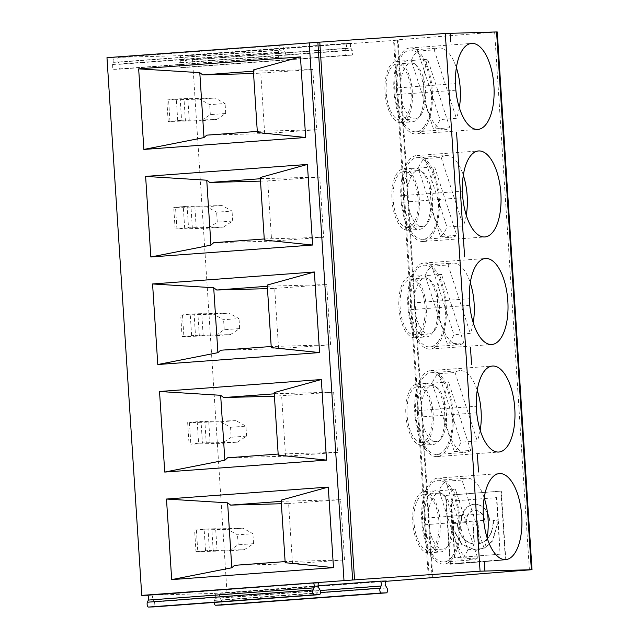 <?xml version="1.0" encoding="UTF-8"?>
<svg xmlns="http://www.w3.org/2000/svg" width="639" height="639" viewBox="0 0 639 639"><rect width="100%" height="100%" fill="white"/><g stroke="black" fill="none" stroke-linecap="round" stroke-linejoin="round"><path stroke-width="0.48" stroke-dasharray="3.19 2.4" d="M462.812 197.739L401.18 202.299L400.757 195.75L462.388 191.197M386.22 581.003L220.575 593.248A2.804 1.246 85.8 0 1 220.607 593.248L227.021 593.08L192.251 55.353L185.829 55.529A2.804 1.246 85.8 0 0 185.805 55.529A2.804 1.246 85.8 0 0 184.783 57.374A2.804 1.246 85.8 0 0 185.31 60.417L350.955 48.165L352.193 50.241A2.804 1.246 -94.2 0 1 352.712 53.285A2.804 1.246 -94.2 0 1 351.69 55.122A2.804 1.246 -94.2 0 1 351.666 55.13L346.49 55.266A2.804 1.246 -94.2 0 1 345.212 53.508A2.804 1.246 -94.2 0 1 345.34 50.425L346.306 48.292A2.804 1.246 85.8 0 0 346.426 45.209A2.804 1.246 85.8 0 0 345.148 43.452L351.474 43.284A2.804 1.246 85.8 0 0 351.45 43.284A2.804 1.246 85.8 0 0 350.428 45.129A2.804 1.246 85.8 0 0 350.955 48.165M185.31 60.417L186.548 62.486L352.193 50.241M433.002 444.464A30.72 13.651 85.8 0 0 433.282 444.448A30.72 13.651 85.8 0 0 444.624 412.81A30.72 13.651 85.8 0 0 428.753 383.176A30.72 13.651 85.8 0 0 417.251 411.851A30.72 13.651 85.8 0 0 433.002 444.464M421.524 445.311A30.72 13.651 -94.2 0 1 405.909 415.35A30.72 13.651 -94.2 0 1 417.275 384.031A30.72 13.651 -94.2 0 1 433.146 413.657A30.72 13.651 -94.2 0 1 421.804 445.303A30.72 13.651 -94.2 0 1 421.524 445.311M497.254 31.958L393.56 40.153L428.338 577.872M426.045 336.921A30.72 13.651 85.8 0 0 426.325 336.905A30.72 13.651 85.8 0 0 437.675 305.266A30.72 13.651 85.8 0 0 421.796 275.633A30.72 13.651 85.8 0 0 410.294 304.308A30.72 13.651 85.8 0 0 426.045 336.921M414.567 337.767A30.72 13.651 -94.2 0 1 398.952 307.806A30.72 13.651 -94.2 0 1 410.318 276.487A30.72 13.651 -94.2 0 1 426.197 306.113A30.72 13.651 -94.2 0 1 414.847 337.759A30.72 13.651 -94.2 0 1 414.567 337.767M438.681 373.719L460.871 442.18A40.96 18.196 -94.2 0 1 457.899 447.819A40.96 18.196 -94.2 0 1 454.329 451.621L432.14 383.16A40.96 18.196 -94.2 0 1 438.681 373.719L455.048 372.505A40.96 18.196 -94.2 0 1 459.856 370.612A40.96 18.196 -94.2 0 1 477.229 390.317M445.375 448.738A40.96 18.196 -94.2 0 1 437.004 454.441A40.96 18.196 -94.2 0 1 415.837 414.935A40.96 18.196 -94.2 0 1 430.966 372.745A40.96 18.196 -94.2 0 1 450.807 402.131A40.96 18.196 -94.2 0 1 445.375 448.738M441.781 437.643A28.028 12.453 -94.2 0 1 436.054 441.541A28.028 12.453 -94.2 0 1 421.572 414.511A28.028 12.453 -94.2 0 1 431.916 385.644A28.028 12.453 -94.2 0 1 445.495 405.757A28.028 12.453 -94.2 0 1 441.781 437.643M214.193 602.441A2.804 1.246 -94.2 0 1 214.464 600.396L215.431 598.264A2.804 1.246 85.8 0 0 215.559 595.173A2.804 1.246 85.8 0 0 214.281 593.423L153.536 595.061L319.149 582.816L153.536 595.061A2.804 1.246 85.8 0 0 153.504 595.069A2.804 1.246 85.8 0 0 152.481 596.914A2.804 1.246 85.8 0 0 153.009 599.949L318.653 587.704M153.009 599.949L154.247 602.026L319.891 589.773M227.58 457.788L285.545 456.222L337.552 452.372L333.654 392.154L274.419 396.196M285.545 456.222L281.655 395.996M171.691 579.621L333.486 567.656M234.529 565.331L292.502 563.766L344.509 559.916L285.114 561.593M164.734 472.077L326.529 460.112M455.863 90.195L394.223 94.756A43.117 19.154 85.8 0 0 416.301 133.958A43.117 19.154 85.8 0 0 432.22 89.548A43.117 19.154 85.8 0 0 409.942 47.965A43.117 19.154 85.8 0 0 393.8 88.206L455.439 83.653M394.223 94.756L393.8 88.206M396.388 89.22A30.72 13.651 85.8 0 0 412.139 121.833A30.72 13.651 85.8 0 0 412.419 121.817A30.72 13.651 85.8 0 0 423.761 90.179A30.72 13.651 85.8 0 0 407.89 60.545A30.72 13.651 85.8 0 0 396.388 89.22M476.726 412.826L415.086 417.387L414.663 410.837L476.303 406.284M440.423 236.534L418.233 168.073A40.96 18.196 -94.2 0 1 424.767 158.632L441.142 157.418L463.331 225.886L446.957 227.093A40.96 18.196 -94.2 0 1 443.985 232.724A40.96 18.196 -94.2 0 1 440.423 236.534L456.797 235.328L434.6 166.859A40.96 18.196 -94.2 0 0 433.098 212.228A40.96 18.196 -94.2 0 0 451.989 237.221A40.96 18.196 -94.2 0 0 456.797 235.328M424.767 158.632L446.957 227.093M186.548 62.486A2.804 1.246 -94.2 0 1 187.067 65.529A2.804 1.246 -94.2 0 1 186.045 67.375L180.845 67.518A2.804 1.246 -94.2 0 1 179.567 65.761A2.804 1.246 -94.2 0 1 179.695 62.678L345.34 50.425M274.267 393.824L275.689 393.72L274.187 392.594M493.356 520.481A22.221 17.892 -92.3 0 1 479.394 543.653L477.972 521.688L473.052 522.079L474.473 544.037A22.221 17.892 -92.3 0 1 457.676 523.285L452.731 523.453L451.286 501.16L496.815 497.589L498.268 520.098L492.973 520.497L498.268 520.098M452.731 523.453L457.292 523.301A22.221 17.892 -92.3 0 0 474.09 544.053L472.668 522.095L477.589 521.704L479.01 543.669A22.221 17.892 -92.3 0 0 492.973 520.497M453.402 528.525L452.684 528.605L461.757 544.596L476.247 550.235L462.141 544.58L453.019 528.541M476.63 550.219L485.632 547.511L492.757 540.834L498.316 520.809L492.373 540.85L485.249 547.527L476.247 550.235M460.983 523.006L465.903 522.622A11.494 9.25 87.7 0 1 474.681 510.409A11.494 9.25 87.7 0 1 484.354 521.176L489.274 520.785A17.628 14.186 -92.3 0 0 474.434 504.283A17.628 14.186 -92.3 0 0 460.983 523.006L465.903 522.622M466.286 522.606A11.494 9.25 87.7 0 1 475.065 510.393A11.494 9.25 87.7 0 1 484.737 521.16L484.354 521.176M484.737 521.16L489.274 520.785M489.658 520.777A17.628 14.186 -92.3 0 0 474.817 504.267A17.628 14.186 -92.3 0 0 461.366 522.99M196.189 227.62L194.799 206.109L187.139 206.317L188.529 227.827L196.189 227.62L192.339 227.907L190.949 206.397L222.092 205.558L206.685 206.693L216.637 212.196L232.045 211.062L222.092 205.558M217.052 550.251L215.662 528.741L208.002 528.948L209.392 550.459L217.052 550.251L213.202 550.538L211.813 529.028L242.956 528.189L227.548 529.324L237.5 534.827L252.908 533.693L242.956 528.189M179.695 62.678L180.661 60.545A2.804 1.246 85.8 0 0 180.781 57.454A2.804 1.246 85.8 0 0 179.511 55.705L118.758 57.342A2.804 1.246 85.8 0 0 118.734 57.35A2.804 1.246 85.8 0 0 117.712 59.187A2.804 1.246 85.8 0 0 118.239 62.231L119.477 64.307A2.804 1.246 -94.2 0 1 119.996 67.343A2.804 1.246 -94.2 0 1 118.974 69.188A2.804 1.246 -94.2 0 1 118.95 69.188L113.774 69.331A2.804 1.246 -94.2 0 1 112.496 67.574A2.804 1.246 -94.2 0 1 112.624 64.491L113.59 62.358A2.804 1.246 85.8 0 0 113.71 59.275A2.804 1.246 85.8 0 0 112.432 57.518L106.977 57.662M351.69 55.122L186.045 67.375A2.804 1.246 -94.2 0 1 186.021 67.375L351.666 55.13M220.575 593.248A2.804 1.246 85.8 0 0 219.552 595.093A2.804 1.246 85.8 0 0 220.08 598.136L221.318 600.213A2.804 1.246 -94.2 0 1 221.845 603.224A2.804 1.246 -94.2 0 1 220.846 605.093M154.247 602.026A2.804 1.246 -94.2 0 1 154.774 605.037A2.804 1.246 -94.2 0 1 153.775 606.906M208.713 421.197L201.045 421.405L202.435 442.915L210.103 442.707L206.253 442.995L204.855 421.484L208.713 421.197L210.103 442.707M203.146 335.163L201.756 313.653L194.088 313.861L195.478 335.371L203.146 335.163L199.296 335.451L197.906 313.941L229.042 313.102L213.634 314.236L223.594 319.74L239.002 318.605L229.042 313.102M189.24 120.076L187.85 98.566L180.182 98.773L181.572 120.284L189.24 120.076L185.382 120.364L183.992 98.853L215.135 98.015L199.727 99.149L209.68 104.652L225.088 103.518L215.135 98.015M483.675 520.37L422.044 524.931A43.117 19.154 85.8 0 0 444.121 564.141A43.117 19.154 85.8 0 0 460.04 519.731A43.117 19.154 85.8 0 0 437.763 478.14A43.117 19.154 85.8 0 0 421.62 518.381L483.252 513.828M422.044 524.931L421.62 518.381M424.208 519.395A30.72 13.651 85.8 0 0 439.951 552.008A30.72 13.651 85.8 0 0 440.239 551.992A30.72 13.651 85.8 0 0 451.581 520.354A30.72 13.651 85.8 0 0 435.71 490.72A30.72 13.651 85.8 0 0 424.208 519.395M469.769 305.282L408.137 309.843L407.714 303.293L469.346 298.74M441.142 157.418A40.96 18.196 -94.2 0 1 445.95 155.525A40.96 18.196 -94.2 0 1 463.315 175.222M466.27 215.175A40.96 18.196 -94.2 0 1 463.331 225.886M206.716 135.156L264.682 133.591L316.688 129.741L312.791 69.523L253.555 73.557M264.682 133.591L260.792 73.365M431.724 266.175L453.914 334.636A40.96 18.196 -94.2 0 1 450.942 340.267A40.96 18.196 -94.2 0 1 447.38 344.078L463.746 342.871A40.96 18.196 -94.2 0 1 458.946 344.764A40.96 18.196 -94.2 0 1 440.055 319.772A40.96 18.196 -94.2 0 1 441.557 274.403L425.183 275.617A40.96 18.196 -94.2 0 1 431.724 266.175L448.099 264.961A40.96 18.196 -94.2 0 1 452.899 263.068A40.96 18.196 -94.2 0 1 470.272 282.765M473.227 322.719A40.96 18.196 -94.2 0 1 470.288 333.43L453.914 334.636M438.418 341.194A40.96 18.196 -94.2 0 1 430.047 346.897A40.96 18.196 -94.2 0 1 408.88 307.391A40.96 18.196 -94.2 0 1 424.008 265.201A40.96 18.196 -94.2 0 1 443.857 294.587A40.96 18.196 -94.2 0 1 438.418 341.194M220.623 350.244L278.588 348.678L330.595 344.828L271.2 346.506M420.382 331.17A28.028 12.453 -94.2 0 1 414.655 335.068A28.028 12.453 -94.2 0 1 414.391 335.084A28.028 12.453 -94.2 0 1 400.15 307.75A28.028 12.453 -94.2 0 1 410.518 279.171A28.028 12.453 -94.2 0 1 424.096 299.276A28.028 12.453 -94.2 0 1 420.382 331.17M434.824 330.099A28.028 12.453 -94.2 0 1 429.096 333.997A28.028 12.453 -94.2 0 1 414.615 306.968A28.028 12.453 -94.2 0 1 424.967 278.101A28.028 12.453 -94.2 0 1 438.546 298.213A28.028 12.453 -94.2 0 1 434.824 330.099M220.08 598.136L385.724 585.891M221.318 600.213L386.962 587.96M454.329 451.621L470.703 450.415A40.96 18.196 -94.2 0 1 465.895 452.308A40.96 18.196 -94.2 0 1 447.012 427.315A40.96 18.196 -94.2 0 1 448.514 381.946L432.14 383.16M480.185 430.263A40.96 18.196 -94.2 0 1 477.237 440.974L460.871 442.18M214.464 600.396L320.435 592.561M215.431 598.264L320.195 590.516M213.666 242.7L271.639 241.135L267.741 180.909L260.504 181.109M428.473 552.855A30.72 13.651 -94.2 0 1 412.858 522.894A30.72 13.651 -94.2 0 1 424.232 491.575A30.72 13.651 -94.2 0 1 440.103 521.2A30.72 13.651 -94.2 0 1 428.761 552.847A30.72 13.651 -94.2 0 1 428.473 552.855M428.306 550.171A28.028 12.453 -94.2 0 1 414.056 522.838A28.028 12.453 -94.2 0 1 424.424 494.259A28.028 12.453 -94.2 0 1 438.003 514.363A28.028 12.453 -94.2 0 1 434.288 546.257A28.028 12.453 -94.2 0 1 428.561 550.155A28.028 12.453 -94.2 0 1 428.306 550.171M449.84 127.784L427.651 59.315A40.96 18.196 -94.2 0 0 426.141 104.684A40.96 18.196 -94.2 0 0 445.032 129.677A40.96 18.196 -94.2 0 0 449.84 127.784L433.466 128.99L411.276 60.529L427.651 59.315M333.654 392.154L275.689 393.72M337.552 452.372L278.157 454.049M278.229 455.152L279.578 453.946M150.828 256.99L312.623 245.025M118.239 62.231L283.876 49.986L285.114 52.055A2.804 1.246 -94.2 0 1 285.641 55.098A2.804 1.246 -94.2 0 1 284.619 56.943A2.804 1.246 -94.2 0 1 284.595 56.943L279.419 57.079A2.804 1.246 -94.2 0 1 278.141 55.329A2.804 1.246 -94.2 0 1 278.269 52.238L279.235 50.106A2.804 1.246 85.8 0 0 279.355 47.022A2.804 1.246 85.8 0 0 278.077 45.265L284.403 45.097A2.804 1.246 85.8 0 0 284.379 45.097A2.804 1.246 85.8 0 0 283.357 46.943A2.804 1.246 85.8 0 0 283.876 49.986M281.216 501.367L282.638 501.264L281.136 500.137M463.746 342.871L441.557 274.403M411.276 60.529A40.96 18.196 -94.2 0 1 417.818 51.088L434.185 49.874A40.96 18.196 -94.2 0 1 438.993 47.981A40.96 18.196 -94.2 0 1 456.366 67.678M459.321 107.632A40.96 18.196 -94.2 0 1 456.374 118.343L440.007 119.549A40.96 18.196 -94.2 0 1 437.036 125.18A40.96 18.196 -94.2 0 1 433.466 128.99M424.512 126.107A40.96 18.196 -94.2 0 1 416.141 131.81A40.96 18.196 -94.2 0 1 394.974 92.304A40.96 18.196 -94.2 0 1 410.102 50.114A40.96 18.196 -94.2 0 1 429.943 79.5A40.96 18.196 -94.2 0 1 424.512 126.107M448.099 264.961L470.288 333.43M445.631 481.263L467.82 549.724A40.96 18.196 -94.2 0 1 464.849 555.363A40.96 18.196 -94.2 0 1 461.286 559.165L477.66 557.959L455.463 489.49L439.097 490.704A40.96 18.196 -94.2 0 1 445.631 481.263L462.005 480.049A40.96 18.196 -94.2 0 1 466.813 478.156A40.96 18.196 -94.2 0 1 484.178 497.861M461.286 559.165L439.097 490.704M319.572 352.568L157.793 364.534M417.818 51.088L440.007 119.549M434.185 49.874L456.374 118.343M401.18 202.299A43.117 19.154 85.8 0 0 423.258 241.502A43.117 19.154 85.8 0 0 439.177 197.1A43.117 19.154 85.8 0 0 416.9 155.509A43.117 19.154 85.8 0 0 400.757 195.75M403.345 196.764A30.72 13.651 85.8 0 0 419.088 229.377A30.72 13.651 85.8 0 0 419.376 229.361A30.72 13.651 85.8 0 0 430.718 197.723A30.72 13.651 85.8 0 0 414.847 168.089A30.72 13.651 85.8 0 0 403.345 196.764M180.661 60.545L346.306 48.292M260.353 178.736L261.774 178.632L260.273 177.506M447.38 344.078L425.183 275.617M330.595 344.828L326.705 284.611L268.731 286.176L267.23 285.05M271.271 347.608L272.629 346.402M408.137 309.843A43.117 19.154 85.8 0 0 430.207 349.046A43.117 19.154 85.8 0 0 446.134 304.643A43.117 19.154 85.8 0 0 423.849 263.052A43.117 19.154 85.8 0 0 407.714 303.293M267.31 286.28L268.731 286.176M278.588 348.678L274.698 288.453L267.461 288.652M505.784 559.9L450.423 564.245L445.974 495.433L501.335 491.087L505.784 559.9L450.04 564.261L445.591 495.449L500.952 491.103L505.401 559.916M143.871 149.446L305.666 137.481M257.365 132.521L258.715 131.315L257.293 131.418M470.703 450.415L448.514 381.946M407.61 230.224A30.72 13.651 -94.2 0 1 391.995 200.263A30.72 13.651 -94.2 0 1 403.369 168.944A30.72 13.651 -94.2 0 1 419.24 198.569A30.72 13.651 -94.2 0 1 407.898 230.216A30.72 13.651 -94.2 0 1 407.61 230.224M407.442 227.54A28.028 12.453 -94.2 0 1 393.193 200.207A28.028 12.453 -94.2 0 1 403.56 171.627A28.028 12.453 -94.2 0 1 417.139 191.732A28.028 12.453 -94.2 0 1 413.425 223.626A28.028 12.453 -94.2 0 1 407.698 227.524A28.028 12.453 -94.2 0 1 407.442 227.54M271.639 241.135L323.646 237.285L319.748 177.067L267.741 180.909M319.748 177.067L261.774 178.632M420.917 115.012A28.028 12.453 -94.2 0 1 415.19 118.91A28.028 12.453 -94.2 0 1 400.709 91.88A28.028 12.453 -94.2 0 1 411.053 63.013A28.028 12.453 -94.2 0 1 424.631 83.126A28.028 12.453 -94.2 0 1 420.917 115.012M415.086 417.387A43.117 19.154 85.8 0 0 437.164 456.589A43.117 19.154 85.8 0 0 453.083 412.187A43.117 19.154 85.8 0 0 430.806 370.596A43.117 19.154 85.8 0 0 414.663 410.837M393.56 40.153L398.073 40.065L394.487 40.401L429.264 578.119M323.646 237.285L264.25 238.962M264.322 240.064L265.672 238.858M312.791 69.523L254.825 71.089L253.324 69.963M316.688 129.741L258.715 131.315M292.502 563.766L288.604 503.54L281.368 503.74M253.403 71.193L254.825 71.089M400.661 122.68A30.72 13.651 -94.2 0 1 385.045 92.719A30.72 13.651 -94.2 0 1 396.412 61.4A30.72 13.651 -94.2 0 1 412.283 91.026A30.72 13.651 -94.2 0 1 400.941 122.672A30.72 13.651 -94.2 0 1 400.661 122.68M400.485 119.996A28.028 12.453 -94.2 0 1 386.236 92.663A28.028 12.453 -94.2 0 1 396.611 64.084A28.028 12.453 -94.2 0 1 410.19 84.188A28.028 12.453 -94.2 0 1 406.468 116.082A28.028 12.453 -94.2 0 1 400.741 119.98A28.028 12.453 -94.2 0 1 400.485 119.996M344.509 559.916L340.611 499.698L282.638 501.264M285.186 562.695L286.536 561.489M421.349 442.627A28.028 12.453 -94.2 0 1 407.099 415.294A28.028 12.453 -94.2 0 1 417.475 386.715A28.028 12.453 -94.2 0 1 431.053 406.819A28.028 12.453 -94.2 0 1 427.331 438.713A28.028 12.453 -94.2 0 1 421.604 442.611A28.028 12.453 -94.2 0 1 421.349 442.627M340.611 499.698L288.604 503.54M418.233 168.073L434.6 166.859M244.346 549.692L253.555 543.669L238.147 544.811L228.938 550.834L244.346 549.692L213.202 550.538M253.555 543.669L252.908 533.693M202.435 442.915L198.585 443.202L197.195 421.692L201.045 421.405M198.585 443.202L190.837 444.137L221.981 443.29L237.388 442.148L206.253 442.995M197.195 421.692L189.448 422.627L220.591 421.78L230.543 427.283L245.951 426.149L235.999 420.646L220.591 421.78M237.388 442.148L246.598 436.125L231.19 437.268L230.543 427.283M231.19 437.268L221.981 443.29M235.999 420.646L204.855 421.484M246.598 436.125L245.951 426.149M487.134 537.806A40.96 18.196 -94.2 0 1 484.194 548.518L462.005 480.049M467.82 549.724L484.194 548.518M477.66 557.959A40.96 18.196 -94.2 0 1 472.852 559.852A40.96 18.196 -94.2 0 1 453.962 534.859A40.96 18.196 -94.2 0 1 455.463 489.49M119.477 64.307L285.114 52.055M112.624 64.491L278.269 52.238M113.59 62.358L279.235 50.106M385.684 581.346L227.021 593.08M455.048 372.505L477.237 440.974M452.332 556.281A40.96 18.196 -94.2 0 1 443.961 561.985A40.96 18.196 -94.2 0 1 422.794 522.478A40.96 18.196 -94.2 0 1 437.923 480.288A40.96 18.196 -94.2 0 1 457.764 509.682A40.96 18.196 -94.2 0 1 452.332 556.281M448.73 545.187A28.028 12.453 -94.2 0 1 443.003 549.085A28.028 12.453 -94.2 0 1 428.521 522.055A28.028 12.453 -94.2 0 1 438.873 493.188A28.028 12.453 -94.2 0 1 452.452 513.301A28.028 12.453 -94.2 0 1 448.73 545.187M326.705 284.611L274.698 288.453M497.933 520.825L500.089 554.189L454.569 557.759L452.684 528.605M452.348 523.469L450.902 501.176L496.431 497.605L497.885 520.114M498.316 520.809L500.089 554.189M500.473 554.173L454.569 557.759M454.952 557.743L453.067 528.589M238.147 544.811L237.5 534.827M205.542 550.746L204.145 529.236L194.599 530.138L195.997 551.649L209.392 550.459M195.997 551.649L228.938 550.834M194.599 530.138L227.548 529.324M204.145 529.236L208.002 528.948M215.662 528.741L211.813 529.028M230.431 334.604L239.641 328.582L224.233 329.724L215.023 335.747L230.431 334.604L199.296 335.451M239.641 328.582L239.002 318.605M224.233 329.724L223.594 319.74M191.628 335.659L190.238 314.148L180.693 315.051L182.083 336.561L195.478 335.371M182.083 336.561L215.023 335.747M180.693 315.051L213.634 314.236M190.238 314.148L194.088 313.861M201.756 313.653L197.906 313.941M223.482 227.061L232.692 221.038L217.284 222.18L208.074 228.203L223.482 227.061L192.339 227.907M232.692 221.038L232.045 211.062M217.284 222.18L216.637 212.196M188.529 227.827L175.134 229.018L208.074 228.203M184.671 228.115L183.281 206.605L173.736 207.507L206.685 206.693M183.281 206.605L187.139 206.317M194.799 206.109L190.949 206.397M216.525 119.517L225.735 113.494L210.327 114.637L201.117 120.659L216.525 119.517L185.382 120.364M225.735 113.494L225.088 103.518M210.327 114.637L209.68 104.652M181.572 120.284L168.177 121.474L201.117 120.659M177.722 120.571L176.332 99.061L166.787 99.964L199.727 99.149M176.332 99.061L180.182 98.773M187.85 98.566L183.992 98.853M192.251 55.353L394.487 40.401M427.866 222.556A28.028 12.453 -94.2 0 1 422.139 226.454A28.028 12.453 -94.2 0 1 407.658 199.424A28.028 12.453 -94.2 0 1 418.01 170.557A28.028 12.453 -94.2 0 1 431.589 190.67A28.028 12.453 -94.2 0 1 427.866 222.556M431.469 233.65A40.96 18.196 -94.2 0 1 423.098 239.353A40.96 18.196 -94.2 0 1 401.931 199.847A40.96 18.196 -94.2 0 1 417.059 157.657A40.96 18.196 -94.2 0 1 436.9 187.043A40.96 18.196 -94.2 0 1 431.469 233.65M529.404 569.948L494.634 32.23M180.845 67.518L346.49 55.266M118.734 57.35L284.379 45.097L118.758 57.342M179.511 55.705L345.148 43.452M185.829 55.529L351.474 43.284M214.281 593.423L318.118 585.739M397.394 40.049L432.156 577.576M189.448 422.627L190.837 444.137M118.95 69.188L284.595 56.943M113.774 69.331L279.419 57.079M278.077 45.265L112.432 57.518M220.607 593.248L386.196 581.003M196.405 530.17L197.794 551.681M182.498 315.083L183.888 336.593M176.931 229.042L175.541 207.539M169.974 121.498L168.584 99.996M421.804 445.303L433.282 444.448M417.275 384.031L428.753 383.176M414.847 337.759L426.325 336.905M410.318 276.487L421.796 275.633M430.047 346.897L458.946 344.764M424.008 265.201L452.899 263.068M414.655 335.068L429.096 333.997M410.518 279.171L424.967 278.101M437.004 454.441L465.895 452.308M430.966 372.745L459.856 370.612M416.141 131.81L445.032 129.677M410.102 50.114L438.993 47.981M423.258 241.502L484.889 236.949M416.9 155.509L478.531 150.956M351.45 43.284L185.805 55.529M430.207 349.046L491.846 344.493M423.849 263.052L485.488 258.499M428.761 552.847L440.239 551.992M424.232 491.575L435.71 490.72M432.827 577.52L398.073 40.065M400.941 122.672L412.419 121.817M396.412 61.4L407.89 60.545M187.65 422.595L189.04 444.105M421.604 442.611L436.054 441.541M417.475 386.715L431.916 385.644M284.619 56.943L118.974 69.188M437.164 456.589L498.795 452.037M430.806 370.596L492.437 366.043M444.121 564.141L505.753 559.58M437.763 478.14L499.394 473.587M443.961 561.985L472.852 559.852M437.923 480.288L466.813 478.156M428.561 550.155L443.003 549.085M424.424 494.259L438.873 493.188M175.134 229.018L173.736 207.507M168.177 121.474L166.787 99.964M416.301 133.958L477.932 129.405M409.942 47.965L471.574 43.412M407.898 230.216L419.376 229.361M403.369 168.944L414.847 168.089M407.698 227.524L422.139 226.454M403.56 171.627L418.01 170.557M423.098 239.353L451.989 237.221M417.059 157.657L445.95 155.525M400.741 119.98L415.19 118.91M396.611 64.084L411.053 63.013"/><path stroke-width="0.96" d="M462.812 197.739L462.388 191.197A43.117 19.154 85.8 0 1 478.531 150.956A43.117 19.154 85.8 0 1 500.808 192.539A43.117 19.154 85.8 0 1 484.889 236.949A43.117 19.154 85.8 0 1 462.812 197.739M496.575 31.95L497.254 31.958L532.023 569.676L480.065 571.194L354.557 579.869L319.78 42.15L445.295 33.476L496.575 31.95L531.352 569.668M385.684 581.346L532.023 569.676M153.719 606.906L319.364 594.661L153.751 606.906A2.804 1.246 -94.2 0 1 153.751 606.906A2.804 1.246 -94.2 0 1 153.719 606.906L148.552 607.05A2.804 1.246 -94.2 0 1 147.274 605.293A2.804 1.246 -94.2 0 1 147.393 602.21L313.038 589.957L314.005 587.824A2.804 1.246 85.8 0 0 314.132 584.741A2.804 1.246 85.8 0 0 312.854 582.984L319.173 582.816A2.804 1.246 85.8 0 0 319.149 582.816A2.804 1.246 85.8 0 0 318.126 584.661A2.804 1.246 85.8 0 0 318.653 587.704L319.891 589.773A2.804 1.246 -94.2 0 1 320.419 592.816A2.804 1.246 -94.2 0 1 319.388 594.661A2.804 1.246 -94.2 0 1 319.364 594.661L314.188 594.805A2.804 1.246 -94.2 0 1 312.918 593.048A2.804 1.246 -94.2 0 1 313.038 589.957M147.393 602.21L148.36 600.077L314.005 587.824M171.699 579.621L231.813 567.759L227.612 502.837L166.483 499.043L171.691 579.621L333.486 567.656L328.27 487.078L166.483 499.043L328.27 487.078L281.136 500.137L285.186 562.695L333.478 567.656M274.419 396.196L223.682 397.562L274.267 393.824M278.157 454.049L227.58 457.788L224.856 460.216L220.655 395.293L223.682 397.562M354.557 579.869L141.746 595.38L106.977 57.662L319.78 42.15M285.114 561.593L234.529 565.331L231.813 567.759M220.655 395.293L159.526 391.499L164.734 472.077L224.856 460.216M476.726 412.826L476.303 406.284A43.117 19.154 85.8 0 1 492.437 366.043A43.117 19.154 85.8 0 1 514.722 407.626A43.117 19.154 85.8 0 1 498.795 452.037A43.117 19.154 85.8 0 1 476.726 412.826M257.293 131.418L206.716 135.156L203.993 137.585L199.791 72.662L138.671 68.868L300.45 56.903L138.663 68.868L143.871 149.446L305.666 137.481L300.458 56.903L253.324 69.963L257.365 132.521L305.658 137.481M264.25 238.962L213.666 242.7L210.942 245.128L206.748 180.206L145.628 176.412L307.407 164.447L145.62 176.412L150.828 256.99L312.623 245.025L307.407 164.447L260.273 177.506L264.322 240.064L312.615 245.025M157.793 364.534L217.899 352.672L213.706 287.75L152.569 283.956L314.356 271.99L152.569 283.956L157.785 364.534L319.572 352.568L314.364 271.99L267.23 285.05L271.271 347.608L319.572 352.568M164.734 472.077L326.529 460.112L321.321 379.534L159.526 391.499M321.321 379.534L274.187 392.594L278.229 455.152L326.521 460.112M321.313 379.534L159.534 391.499M141.746 595.38L147.21 595.236A2.804 1.246 85.8 0 1 148.488 596.994A2.804 1.246 85.8 0 1 148.36 600.077M220.846 605.093A2.804 1.246 -94.2 0 1 220.822 605.093A2.804 1.246 -94.2 0 1 220.798 605.093L215.623 605.237A2.804 1.246 -94.2 0 1 214.193 602.441M469.769 305.282L469.346 298.74A43.117 19.154 85.8 0 1 485.488 258.499A43.117 19.154 85.8 0 1 507.765 300.082A43.117 19.154 85.8 0 1 491.846 344.493A43.117 19.154 85.8 0 1 469.769 305.282M463.315 175.222A40.96 18.196 -94.2 0 1 466.27 215.175M470.272 282.765A40.96 18.196 -94.2 0 1 473.227 322.719M271.2 346.506L220.623 350.244L217.899 352.672M385.724 585.891L386.962 587.96A2.804 1.246 -94.2 0 1 387.49 591.003A2.804 1.246 -94.2 0 1 386.467 592.848A2.804 1.246 -94.2 0 1 386.435 592.848L381.267 592.984A2.804 1.246 -94.2 0 1 379.989 591.235A2.804 1.246 -94.2 0 1 380.109 588.144L381.076 586.011A2.804 1.246 85.8 0 0 381.203 582.928A2.804 1.246 85.8 0 0 379.925 581.17L386.252 581.003A2.804 1.246 85.8 0 0 386.22 581.003A2.804 1.246 85.8 0 0 385.197 582.848A2.804 1.246 85.8 0 0 385.724 585.891M477.229 390.317A40.96 18.196 -94.2 0 1 480.185 430.263M320.435 592.561L380.109 588.144M320.195 590.516L381.076 586.011M260.504 181.109L209.776 182.474L260.353 178.736M206.748 180.206L209.776 182.474M150.836 256.99L210.942 245.128M227.612 502.837L230.639 505.106L281.216 501.367M456.366 67.678A40.96 18.196 -94.2 0 1 459.321 107.632M484.362 562.32L484.913 570.923M477.405 454.776L478.515 471.989M470.448 347.233L471.566 364.438M464.609 256.894L456.542 132.145M455.863 90.195L455.439 83.653A43.117 19.154 85.8 0 1 471.574 43.412A43.117 19.154 85.8 0 1 493.859 84.995A43.117 19.154 85.8 0 1 477.932 129.405A43.117 19.154 85.8 0 1 455.863 90.195M483.675 520.37L483.252 513.828A43.117 19.154 85.8 0 1 499.394 473.587A43.117 19.154 85.8 0 1 521.68 515.17A43.117 19.154 85.8 0 1 505.753 559.58A43.117 19.154 85.8 0 1 483.675 520.37M213.706 287.75L216.725 290.018L267.31 286.28M267.461 288.652L216.725 290.018M143.879 149.446L203.993 137.585M253.555 73.557L202.819 74.931L253.403 71.193M199.791 72.662L202.819 74.931M281.368 503.74L230.639 505.106M484.178 497.861A40.96 18.196 -94.2 0 1 487.134 537.806M343.99 580.428L309.212 42.709M352.64 579.924L317.863 42.206M148.552 607.05L314.188 594.805M215.623 605.237L381.267 592.984M480.065 571.194L445.295 33.476M450.144 33.204L450.703 41.807M386.467 592.848L220.822 605.093L386.435 592.848M318.118 585.739L379.925 581.17M312.854 582.984L147.21 595.236"/></g></svg>
